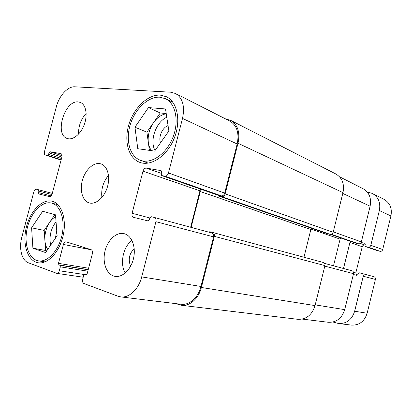 <?xml version="1.0" encoding="UTF-8"?>
<svg xmlns="http://www.w3.org/2000/svg" width="412" height="412" viewBox="0 0 412 412"><rect width="100%" height="100%" fill="white"/><g stroke="black" fill="none" stroke-linecap="round" stroke-linejoin="round"><path stroke-width="0.62" d="M377.428 250.707L380.091 251.31C381.383 251.449 382.259 250.857 382.712 249.533L390.921 215.955C392.291 208.426 390.004 202.9 384.056 199.372L372.386 193.444C378.453 197.049 380.776 202.75 379.344 210.537L370.826 245.284C370.352 246.654 369.456 247.272 368.137 247.133L365.506 246.561L364.981 245.49L365.264 244.342L364.744 243.276L361.118 242.498M356.627 275.319L355.813 272.929L362.241 246.742C362.689 245.449 363.533 244.867 364.78 244.991L365.084 245.058M353.336 274.495L356.761 275.355L357.822 274.644L358.105 273.491L359.171 272.78L361.736 273.413C362.951 273.882 363.456 274.825 363.24 276.236L354.655 311.235C351.894 319.738 346.538 323.837 338.576 323.533L351.446 325.104C359.238 325.413 364.471 321.458 367.138 313.249L375.404 279.434C375.61 278.069 375.116 277.158 373.921 276.699L361.777 273.424M367.19 191.987L372.386 193.444M338.576 323.533L332.989 322.019M350.54 241.35L349.917 242.498L343.515 268.495M78.28 101.919L80.391 102.428C85.948 104.643 87.844 114.927 84.28 124.532C80.788 134.168 72.811 140.559 67.233 138.473C54.147 134.734 64.643 99.987 78.28 101.919M78.563 134.121C78.362 126.19 80.886 119.289 86.139 113.429M125.243 273.012C119.588 263.819 123.121 246.731 131.917 240.407M134.209 248.663C129.172 253.751 127.978 259.586 130.63 266.178M124.383 233.738C131.685 235.628 136.078 246.747 133.622 257.969C131.263 269.216 122.647 277.652 115.164 276.38C107.094 275.18 102.315 263.587 104.777 252.108C107.105 240.598 116.086 231.776 123.971 233.63L124.383 233.738M159.753 97.196C148.114 96.434 134.966 109.02 130.259 124.661C125.428 140.276 129.78 156.467 140.466 160.32C151.034 164.347 166.041 154.366 172.659 138.02C179.405 121.736 175.826 103.551 165.454 98.695L159.753 97.196M160.289 95.12L166.469 96.748C177.469 101.939 181.275 121.293 174.085 138.628C167.035 156.019 151.08 166.633 139.848 162.39C128.436 158.311 123.78 141.079 128.899 124.455C133.885 107.805 147.867 94.348 160.289 95.12M51.618 203.09L51.557 203.075C42.05 200.649 30.689 212.716 27.228 228.217C23.602 243.688 28.691 259.333 38.481 260.853C47.509 262.475 58.54 250.79 61.944 235.391C65.467 220.013 60.466 205.186 51.618 203.09M52.113 201.231C61.532 203.425 66.893 219.184 63.16 235.582C59.549 252.01 47.792 264.483 38.182 262.779C27.717 261.172 22.299 244.481 26.162 228.001C29.849 211.485 41.962 198.615 52.108 201.226L52.113 201.231M151.57 150.674C149.88 148.547 148.804 145.874 148.346 142.65C147.578 135.677 149.309 129.002 153.527 122.627C157.214 117.487 161.458 114.536 166.257 113.779M155.061 150.493C149.35 140.801 155.983 121.906 166.783 117.24M168.06 125.614C162.374 127.457 158.193 137.036 160.531 142.779M149.412 150.365L146.888 132.159L160.242 112.996L166.216 113.516M148.454 107.584L165.521 108.964L168.879 130.995L154.624 151.111L137.783 148.706L134.956 127.21L148.454 107.584L160.242 112.996M134.956 127.21L146.888 132.159M50.63 245.181C48.987 236.591 50.789 228.773 56.042 221.738M56.763 231.024L55.383 238.254M47.756 249.368C46.123 247.03 45.171 244.033 44.893 240.381C44.578 233.779 46.165 227.769 49.641 222.351C51.423 219.735 53.426 217.855 55.646 216.712M46.741 250.846L45.608 250.46L44.187 230.416L54.858 214.631M32.903 248.204L31.606 227.815L42.647 211.274L55.502 214.807L57.129 235.705L45.562 252.566L32.903 248.204L45.608 250.46M31.606 227.815L44.187 230.416M170.722 92.206L175.476 93.472C182.691 97.943 185.034 106.26 182.511 118.419L168.462 172.988C167.736 175.162 166.556 176.218 164.924 176.156L161.72 175.579L161.174 173.993L161.638 172.195L161.107 170.62L146.337 168.101C144.803 168.06 143.685 169.09 142.995 171.186L132.103 213.251C131.696 215.399 132.185 216.763 133.576 217.351L148.006 220.909L149.386 219.714L149.85 217.907L151.235 216.707L154.345 217.454C155.803 218.072 156.333 219.483 155.921 221.697L141.707 276.9C138.684 289.229 129.111 298.17 120.747 296.897L117.987 296.223L83.904 283.507C82.663 282.823 82.245 281.427 82.652 279.331L83.713 275.278L84.81 274.201L86.098 274.644L87.2 273.563L92.365 253.735C92.767 251.639 92.34 250.285 91.088 249.672L66.111 241.818C64.905 241.756 64.009 242.637 63.422 244.455L58.468 263.361L58.911 264.931L59.895 265.287L60.343 266.868L59.318 270.766C58.767 272.512 57.917 273.372 56.768 273.352L28.397 262.799C21.702 260.513 18.731 248.338 21.836 237.163L33.841 191.807C34.428 190.014 35.272 189.154 36.385 189.226L38.517 189.736L38.893 191.111L38.496 192.625L38.883 194.006L49.476 196.617C50.645 196.704 51.531 195.829 52.139 193.98L61.893 156.982C62.258 155.226 61.955 154.109 60.986 153.63L50.053 151.76L47.581 155.422L45.294 155.01C44.367 154.546 44.084 153.46 44.444 151.745L56.336 106.816C59.122 95.744 67.784 86.206 74.845 86.798L170.722 92.206M99.864 163.631L101.048 163.93C107.48 165.959 110.529 176.686 107.377 187.074C104.318 197.492 95.883 204.79 89.394 202.956C82.714 201.226 79.537 190.787 82.312 180.569C84.996 170.336 93.066 162.4 99.864 163.631M339.483 176.743L363.085 188.727C369.25 192.389 371.588 198.218 370.115 206.216L361.345 241.901C360.861 243.307 359.949 243.94 358.605 243.806L355.839 243.188M340.739 237.935L340.106 239.115L333.514 265.797M352.013 270.787L324.574 263.386L352.013 270.787C353.254 271.266 353.759 272.234 353.537 273.681L344.7 309.633C341.867 318.363 336.408 322.581 328.318 322.277L302.284 319.094M108.5 175.368C103.196 181.816 100.997 189.18 101.898 197.477M327.386 233.753L330.275 234.387C331.681 234.521 332.644 233.825 333.169 232.301L342.98 192.636C344.602 184.03 342.212 177.804 335.811 173.962L230.73 120.366C237.781 124.692 240.211 132.324 238.012 143.263L225.163 193.851C224.504 195.798 223.386 196.725 221.805 196.632L218.69 196.03L218.092 195.216M303.963 257.237L310.854 229.515L311.524 228.253M208.755 232.131L209.713 231.765L212.752 232.497C214.178 233.084 214.719 234.371 214.364 236.359L201.386 287.478C198.718 298.54 189.644 306.492 181.465 305.292L297.804 319.31C306.24 319.583 311.982 315.015 315.031 305.591L324.929 265.601C325.176 264.041 324.656 263.005 323.368 262.501L212.803 232.512M175.476 93.472L229.87 121.087C236.931 125.403 239.362 133.04 237.163 143.999L224.695 193.079C224.035 195.03 222.918 195.958 221.342 195.86L218.123 195.216M200.768 189.18L199.959 190.818L190.653 227.249M154.392 217.464L211.959 232.996C213.385 233.583 213.926 234.871 213.576 236.864L200.974 286.458C198.311 297.526 189.221 305.488 181.048 304.272L120.747 296.897M201.525 189.448L200.273 191.539L191.117 227.373M225.776 119.006L230.73 120.366M181.465 305.292L175.852 303.639M354.655 311.235L367.138 313.249M363.24 276.236L375.404 279.434M353.511 272.311L355.813 272.929M349.917 242.498L362.241 246.742M360.32 243.425L364.78 244.991M365.599 246.587L377.603 250.769M368.137 247.133L380.091 251.31M370.826 245.284L382.712 249.533M379.344 210.537L390.921 215.955M342.784 193.429L370.115 206.216M333.272 231.868L361.345 241.901M331.413 234.31L358.605 243.806M355.932 243.224L330.671 234.428L356.025 243.255M310.998 229.082L340.106 239.115M324.8 266.121L353.537 273.681M315.211 304.875L344.7 309.633M237.163 143.999L182.511 118.419M224.695 193.079L168.462 172.988M221.342 195.86L164.924 176.156M218.334 195.293L161.828 175.61M161.334 173.38L146.337 168.101M199.959 190.818L142.995 171.186M149.834 217.979L132.103 213.251M213.576 236.864L155.921 221.697M200.974 286.458L141.707 276.9M86.628 274.49L84.918 274.232M91.397 249.811L63.422 244.455M88.59 268.222L58.468 263.361M88.235 269.603L58.911 264.931M88.189 269.778L59.895 265.287M87.823 271.168L60.343 266.868M84.12 274.495L59.318 270.766M38.517 189.736L52.293 193.382L38.522 189.741M51.953 194.546L38.893 191.111M51.134 195.916L38.496 192.625M61.141 153.691L60.822 153.588M62.058 155.674L50.053 151.76M61.882 157.008L49.013 152.842M61.496 158.481L48.616 154.345M61.161 159.758L47.581 155.422M45.294 155.01L61.084 160.041L45.433 155.041M333.169 232.301L225.163 193.851M330.275 234.387L221.805 196.632M342.98 192.636L238.012 143.263M315.031 305.591L201.386 287.478M324.929 265.601L214.364 236.359M310.854 229.515L200.273 191.539M218.798 196.06L327.576 233.82M361.736 273.413L373.921 276.699M365.506 246.561L377.516 250.743M172.942 102.356L165.454 98.695M148.217 163.121L140.466 160.32M57.917 204.666L51.557 203.075M45.011 261.898L38.481 260.853M218.226 195.262L161.72 175.579M211.959 232.996L154.345 217.454M86.644 274.48L84.81 274.201M83.209 277.214L56.768 273.352M212.752 232.497L323.368 262.501M218.69 196.03L327.483 233.789"/></g></svg>
